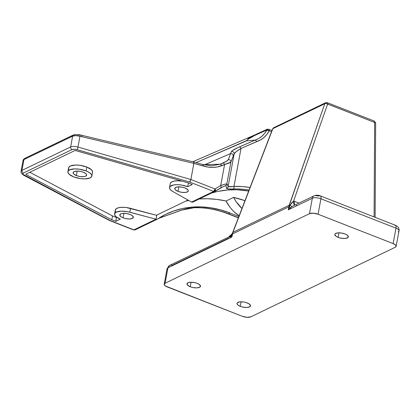 <?xml version="1.0" encoding="UTF-8"?>
<svg xmlns="http://www.w3.org/2000/svg" width="420" height="420" viewBox="0 0 420 420"><rect width="100%" height="100%" fill="white"/><g stroke="black" fill="none" stroke-linecap="round" stroke-linejoin="round"><path stroke-width="0.63" d="M240.256 306.322A6.883 2.583 10.5 0 1 236.996 303.382A6.883 2.583 10.5 0 1 247.259 302.951A6.883 2.583 10.5 0 1 250.525 305.891A6.883 2.583 10.5 0 1 240.256 306.322L241.096 301.807L240.256 306.322L237.62 304.778L236.985 303.686L237.379 302.736L239.736 301.891L243.442 301.969L246.062 302.536L249.218 303.949L250.535 305.587L249.569 306.91L246.645 307.466L242.744 307.067L240.256 306.322M190.223 286.744A6.883 2.583 10.5 0 1 186.958 283.805A6.883 2.583 10.5 0 1 197.227 283.369A6.883 2.583 10.5 0 1 200.487 286.309A6.883 2.583 10.5 0 1 190.223 286.744L191.058 282.224L190.223 286.744L187.588 285.196L187.016 283.605L188.711 282.497L190.843 282.23L194.738 282.629L197.227 283.369L199.18 284.366L200.498 286.01L199.532 287.327L196.607 287.884L192.712 287.485L190.223 286.744M338.084 237.347A6.883 2.583 10.5 0 1 334.819 234.407A6.883 2.583 10.5 0 1 345.088 233.972A6.883 2.583 10.5 0 1 348.353 236.912A6.883 2.583 10.5 0 1 338.084 237.347L338.919 232.827L338.084 237.347L336.126 236.35L334.814 234.707L335.207 233.762L337.559 232.911L341.271 232.995L345.088 233.972L347.046 234.969L348.358 236.612L347.393 237.93L344.468 238.487L340.573 238.088L338.084 237.347M396.133 246.309L398.995 230.874A6.353 2.384 -169.5 0 0 395.981 228.155L393.12 243.595A6.353 2.384 10.5 0 1 396.133 246.309A6.353 2.384 10.5 0 1 395.252 247.249L250.856 316.822L395.252 247.249L396.076 246.493L395.556 245.023L393.12 243.595L318.066 214.226L320.927 198.786L395.981 228.155L393.12 243.595L318.066 214.226L313.331 213.197L309.472 213.685L312.333 198.245L288.272 209.843L289.181 205.259L232.953 232.349L289.181 205.259L324.828 103.619L272.869 128.656L232.953 232.349L231.872 237.011L167.937 267.818L165.076 283.253L164.183 284.477L165.401 285.989L242.261 316.281L167.207 286.913A6.353 2.384 10.5 0 1 164.194 284.198A6.353 2.384 10.5 0 1 165.076 283.253L309.472 213.685L165.076 283.253L167.937 267.818A6.353 2.384 -169.5 0 0 167.055 268.758L169.675 265.403A4.237 3.491 64.3 0 0 167.937 267.818A4.237 3.491 -115.7 0 1 169.664 265.409A4.237 3.491 -115.7 0 1 172.226 265.356L228.916 238.046M242.261 316.281L246.997 317.31L250.856 316.822A6.353 2.384 10.5 0 1 242.261 316.281M288.278 209.811L289.291 206.672A2.116 0.856 -170.5 0 0 288.776 206.834L232.496 233.951L288.776 206.834L288.272 209.843L312.333 198.245L309.472 213.685A6.353 2.384 10.5 0 1 318.066 214.226L320.927 198.786A6.353 2.384 -169.5 0 0 312.333 198.245A6.353 2.384 10.5 0 1 320.927 198.786L395.981 228.155A6.353 2.384 10.5 0 1 399 230.837A6.353 2.384 10.5 0 1 398.113 231.814M294.488 201.364L298.961 203.112L294.488 201.364A6.353 2.683 -68.6 0 0 294.887 205.076A6.353 2.683 111.4 0 1 294.488 201.364L293.596 201.059L327.616 104.05L293.596 201.059A6.353 2.924 -74.4 0 0 294.672 205.175A6.353 2.924 105.6 0 1 293.596 201.059L294.488 201.364M167.05 268.79A6.353 2.384 10.5 0 1 167.937 267.818L231.872 237.011L232.953 232.349L272.869 128.656A2.116 1.748 -115.7 0 1 273.651 127.764A2.116 1.748 64.3 0 0 272.869 128.656L325.374 103.478L326.886 103.709L374.645 122.456L374.089 216.925L374.645 122.456L327.616 104.05A2.116 0.992 -160.7 0 0 324.828 103.619A2.116 1.748 -115.7 0 1 325.61 102.732A2.116 1.748 -115.7 0 1 326.886 102.706A2.116 0.892 111.4 0 1 327.301 102.664A2.116 0.892 111.4 0 1 327.616 104.05A2.116 0.892 -68.6 0 0 327.301 102.664L325.61 102.732A2.116 1.748 64.3 0 0 324.828 103.619L288.776 206.834A2.116 0.856 9.5 0 1 289.291 206.672L290.178 205.112A2.116 0.992 -160.7 0 0 289.181 205.259A2.116 0.992 19.3 0 1 290.178 205.112L291.69 202.828L293.596 201.059L290.178 205.112A6.353 0.562 -127.4 0 0 291.821 206.677L288.272 209.843L289.291 206.672L290.194 207.942L288.272 209.843M314.06 195.835A4.237 3.491 64.3 0 0 312.333 198.245A4.237 3.491 -115.7 0 1 314.071 195.83A4.237 3.491 -115.7 0 1 316.622 195.783L319.489 195.967A4.237 1.79 111.4 0 1 320.318 195.883A4.237 1.79 111.4 0 1 320.927 198.786A4.237 1.79 -68.6 0 0 320.339 195.893M394.543 225.335A4.237 1.79 111.4 0 1 395.393 225.262A4.237 1.79 111.4 0 1 395.981 228.155A4.237 1.79 -68.6 0 0 395.372 225.251C398.281 226.695 399.488 228.569 398.995 230.874M395.372 225.251L320.318 195.883C318.36 195.037 316.281 195.022 314.071 195.83L292.834 206.068L290.194 207.942A6.353 0.851 41.5 0 0 289.291 206.672L290.178 205.112A6.353 0.562 52.6 0 0 291.821 206.677L292.987 205.989M228.553 237.038L232.003 233.972L228.995 236.933L169.675 265.403M229.262 236.912L229.541 236.933L229.262 236.912M272.622 129.276L272.869 128.656A2.116 0.871 -158.9 0 0 272.596 128.914L232.517 233.027A12.705 10.941 22.5 0 1 229.541 236.933L230.517 237.017A12.705 11.246 -10.3 0 0 232.307 234.066L231.872 237.011L230.517 237.017L232.307 234.066L233.594 230.323L232.669 232.628A2.116 0.871 21.1 0 1 232.68 232.607A2.116 0.871 21.1 0 1 232.953 232.349A2.116 0.871 -158.9 0 0 232.669 232.628L232.307 234.066A2.116 0.735 11.5 0 1 232.496 233.951A2.116 0.735 -168.5 0 0 232.307 234.066L231.872 237.011L229.541 236.933A12.705 10.941 -157.5 0 0 232.517 233.032A12.705 10.941 -157.5 0 0 232.601 232.816M373.91 121.112A2.116 0.892 111.4 0 1 374.325 121.07L375.669 123.055A2.116 0.688 -179.7 0 0 374.645 122.456A2.116 0.892 -68.6 0 0 374.325 121.07A2.116 0.892 111.4 0 1 374.645 122.456L375.648 123.149M296.688 205.391L296.331 205.27M86.069 170.909A12.175 4.567 10.5 0 1 91.844 176.111A12.175 4.567 10.5 0 1 73.678 176.878L69.017 174.143L67.888 172.21L68.008 171.323L69.599 169.874L74.776 168.893L79.317 169.176L86.069 170.909L89.534 172.678L91.523 174.626L91.859 175.581L91.739 176.468L90.148 177.917L84.977 178.899L80.43 178.61L73.678 176.878A12.175 4.567 10.5 0 1 67.904 171.675A12.175 4.567 10.5 0 1 86.069 170.909L86.788 167.05L86.069 170.909M91.844 176.111L92.563 172.253A12.175 4.567 -169.5 0 0 86.788 167.05L91.45 169.785L92.579 171.722L92.453 172.609M178.012 191.363A6.883 2.583 10.5 0 1 174.746 188.422A6.883 2.583 10.5 0 1 185.015 187.987L182.527 187.247L178.631 186.847L175.707 187.404L174.741 188.722L175.376 189.819L178.012 191.363L181.828 192.344L185.54 192.423L187.892 191.578L188.286 190.628L187.651 189.535L185.015 187.987A6.883 2.583 10.5 0 1 188.281 190.932A6.883 2.583 10.5 0 1 178.012 191.363L178.847 186.847L178.012 191.363M76.372 175.581A6.883 2.583 10.5 0 1 73.111 172.641A6.883 2.583 10.5 0 1 83.375 172.205L80.887 171.465L76.991 171.066L74.067 171.623L73.101 172.94L73.736 174.037L76.372 175.581L80.189 176.563L83.9 176.642L85.685 176.169L86.651 174.846L86.016 173.754L83.375 172.205A6.883 2.583 10.5 0 1 86.641 175.151A6.883 2.583 10.5 0 1 76.372 175.581L77.212 171.066L76.372 175.581M123.055 217.844A6.883 2.583 10.5 0 1 119.789 214.904A6.883 2.583 10.5 0 1 130.058 214.468A6.883 2.583 10.5 0 1 133.324 217.408A6.883 2.583 10.5 0 1 123.055 217.844L123.889 213.323L123.055 217.844L125.543 218.584L129.439 218.983L132.363 218.426L133.329 217.109L132.017 215.465L130.058 214.468L126.242 213.491L122.53 213.407L120.75 213.88L119.784 215.203L121.097 216.846L123.055 217.844M239.411 215.98L234.208 211.911L231.856 209.491L229.698 206.85L226.06 201.012A116.445 96.08 64.3 0 0 199.232 198.975L207.312 198.728L216.667 199.379L226.06 201.012L233.604 197.374A116.445 96.08 64.3 0 1 244.97 200.676L233.604 197.374L236.108 201.621L241.967 208.478A33.873 27.951 -115.7 0 1 233.604 197.374L226.06 201.012A33.873 27.951 64.3 0 0 239.143 215.806M227.966 213.801A2.116 0.892 -68.6 0 0 228.396 213.764L238.418 217.691L228.396 213.764L230.013 212.987L238.891 216.463L230.013 212.987L228.396 213.764A105.861 87.344 64.3 0 0 194.434 207.664L189.604 208.157L182.842 209.696L158.44 218.442L181.256 210.178A2.116 0.824 72.4 0 0 181.382 210.163A2.116 0.824 -107.6 0 1 181.256 210.178L194.434 207.664A2.116 1.124 88.2 0 1 194.161 207.727A2.116 1.124 -91.8 0 0 194.434 207.664A105.861 87.344 64.3 0 1 228.396 213.764A2.116 0.892 111.4 0 1 227.981 213.806C216.715 209.422 205.443 207.396 194.177 207.727A2.116 1.124 -91.8 0 1 193.93 207.685M256.925 141.582C262.279 139.666 266.375 136.064 269.22 130.767L271.53 131.675L269.22 130.767L266.889 134.379L264.012 137.445L260.663 139.865L241.017 148.444L233.982 186.401L228.081 186.685C227.766 185.036 227.346 184.154 226.821 184.034C226.343 183.74 224.296 184.259 220.684 185.598L224.926 184.202L226.821 184.034L230.89 162.089L226.821 184.034L227.53 184.79L228.081 186.685L234.145 153.967L230.89 162.089L224.595 164.514L220.684 185.598A107.977 89.093 64.3 0 0 215.087 188.984L190.874 179.508L215.087 188.984A107.977 89.093 -115.7 0 1 220.684 185.598L224.595 164.514L217.439 166.95L212.803 167.422L208.047 167.108L193.856 163.427L190.874 179.508L193.856 163.396L79.984 136.232L77.973 147.063L190.874 179.508L189.635 182.033L213.654 191.431L191.562 202.078L172.814 191.489A12.175 4.567 10.5 0 1 169.543 187.457A12.175 4.567 10.5 0 1 187.709 186.69L192.286 184.485L188.317 182.931L75.962 150.644A1.06 0.399 10.5 0 0 74.739 150.623L26.04 174.09A1.06 0.399 10.5 0 0 25.893 174.248L25.893 174.242A1.06 0.399 10.5 0 0 26.213 174.615L26.334 173.948L26.213 174.615L111.809 219.791L112.523 215.933L116.498 217.487L115.784 221.345L111.809 219.791L112.523 215.933L29.804 172.274L112.523 215.933L116.498 217.487L115.784 221.345L120.362 219.14A12.175 4.567 10.5 0 1 114.587 213.938A12.175 4.567 10.5 0 1 129.806 212.21L156.004 219.209L156.718 215.35L156.004 219.209L133.912 229.856L109.893 220.453L22.948 174.284L22.759 173.717L23.357 173.04L72.061 149.572L74.193 149.231L76.272 149.483L189.635 182.033L213.654 191.431L191.562 202.078L172.814 191.489L170.468 189.735L169.523 187.971L170.116 186.422L173.649 184.931L177.34 184.669L181.561 185.052L187.709 186.69L192.286 184.485L188.317 182.931L75.616 150.57L74.739 150.623L26.04 174.09L26.213 174.615L111.809 219.791L115.784 221.345L120.362 219.14L115.967 216.657L114.66 214.872L114.87 213.25L116.576 212L121.401 211.155L127.691 211.722L156.382 219.314L157.453 219.088A105.861 87.344 -115.7 0 1 166.178 214.106A105.861 87.344 -115.7 0 1 230.013 212.987L220.537 209.853L210.966 207.816L201.411 206.903L191.977 207.118L182.763 208.467L173.87 210.934L165.406 214.484L157.453 219.088A2.116 1.748 -115.7 0 1 157.279 219.188A2.116 1.748 -115.7 0 1 156.004 219.209L133.912 229.856A2.116 1.748 64.3 0 0 135.188 229.829L157.279 219.188M233.982 186.401L242.613 186.596L250.047 187.483A107.977 89.093 64.3 0 0 233.982 186.401A2.116 1.124 88.2 0 1 233.226 188.974A105.861 87.344 -115.7 0 1 249.06 190.05A105.861 87.344 -115.7 0 0 233.226 188.974A2.116 1.124 -91.8 0 0 233.982 186.401C230.391 186.837 228.422 186.937 228.081 186.685L234.145 153.967L236.303 151.557L241.017 148.444L233.982 186.401M252.357 136.017L192.712 161.758L252.357 136.017M247.013 140.422L196.019 162.64L246.424 140.884L255.218 140.102L237.725 147.672L232.197 150.77L231.43 151.62L228.212 159.747L226.579 161.185L220.222 164.199L211.712 165.827M251.05 136.742L248.32 138.427L247.338 139.697L252.551 136.411L266.947 129.953L264.673 133.361L261.901 136.248L258.731 138.511L255.218 140.102L246.424 140.884A2.116 1.748 64.3 0 0 247.338 139.697L255.665 134.888A2.116 0.898 -114.6 0 1 255.964 134.389A2.116 0.898 -114.6 0 1 255.98 134.379L252.331 136.028L255.964 134.389A2.116 0.898 65.4 0 0 255.665 134.888L266.406 130.053A2.116 0.908 -114.6 0 1 266.726 129.455L255.964 134.389A2.116 0.898 65.4 0 1 255.98 134.379L267.519 129.286M109.4 220.463L133.497 229.898L135.361 229.73L133.497 229.898A2.116 0.892 -68.6 0 0 133.912 229.856L109.436 220.479L24.045 175.145A2.116 1.255 117.8 0 1 23.415 175.088A2.116 1.255 -62.2 0 0 24.045 175.145A4.237 1.591 10.5 0 1 23.357 173.04A2.116 1.748 -115.7 0 1 21.929 170.41A2.116 1.748 64.3 0 0 23.357 173.04L72.061 149.572A2.116 1.748 -115.7 0 1 70.633 146.947A2.116 1.748 64.3 0 0 72.061 149.572A4.237 1.591 10.5 0 1 76.955 149.656A2.116 0.488 -74 0 0 77.973 147.063A2.116 0.488 106 0 1 76.955 149.656L189.635 182.033L190.365 181.046L190.874 179.508L77.973 147.063A6.353 2.384 -169.5 0 0 70.633 146.947A6.353 2.384 10.5 0 1 77.973 147.063L79.984 136.232L75.705 135.629L72.634 136.148L70.633 146.947L21.929 170.41A6.353 2.384 -169.5 0 0 21.042 171.371A6.353 2.384 10.5 0 1 21.929 170.41L23.93 159.621L21.929 170.41L70.633 146.947L72.634 136.148L25.221 158.933L23.279 160.115L23.027 160.681L23.93 159.621A2.116 1.696 -119.9 0 1 24.654 158.492A2.116 1.696 -119.9 0 1 25.384 158.298M218.321 191.336L227.535 189.987L236.975 189.767L248.677 191.042A105.861 87.344 64.3 0 0 211.171 193.221M231.798 189.005L233.226 188.974C229.031 189.142 226.795 188.942 226.517 188.375L227.624 188.864L231.798 189.005M226.128 186.438L226.517 188.375A2.116 2.1 -10.8 0 0 228.081 186.685A2.116 2.1 169.2 0 1 226.517 188.375C226.312 186.706 225.997 185.792 225.577 185.63L226.128 186.438M225.094 185.777L225.577 185.63A2.116 2.116 -77.2 0 0 226.821 184.034A2.116 2.116 102.8 0 1 225.577 185.63L220.589 187.992A2.116 1.197 -118.6 0 0 220.626 187.976A2.116 1.197 61.4 0 1 220.589 187.992A105.861 87.344 -115.7 0 0 215.255 191.21M202.661 164.483L211.738 165.827L220.222 164.199L204.971 164.63L220.222 164.199L221.109 164.603L220.222 164.199L222.931 163.034A2.116 1.197 66.7 0 1 224.595 164.514A2.116 1.197 -113.3 0 0 222.931 163.034C226.018 161.668 227.782 160.577 228.212 159.747A2.116 2.063 21.4 0 1 230.89 162.089A2.116 2.063 -158.6 0 0 228.212 159.747L230.643 153.552L232.622 154.019L233.315 155.904L234.145 153.967C234.754 152.591 237.043 150.749 241.017 148.444L256.925 141.577L255.218 140.102L239.305 146.969A2.116 1.197 66.7 0 1 241.017 148.444A2.116 1.197 -113.3 0 0 239.305 146.969C234.675 149 232.05 150.554 231.43 151.62A2.116 2.079 23.2 0 1 234.145 153.967A2.116 2.079 -156.8 0 0 231.43 151.62L230.591 153.573L204.971 164.63A29.369 24.234 -115.7 0 1 204.236 164.908A29.369 24.234 64.3 0 0 204.971 164.63L230.643 153.552L232.622 154.019L233.315 155.904L230.89 162.089C230.438 162.614 228.344 163.422 224.595 164.514L221.86 165.695L221.109 164.603L221.86 165.695C215.975 167.895 209.78 168 203.285 166.01L203.18 164.897L202.661 164.483L203.18 164.897L203.285 166.01L193.856 163.427L193.798 162.314L193.4 161.941L193.798 162.314L193.856 163.396L82.11 136.721L81.858 135.319L82.11 136.721L79.984 136.232A2.116 0.536 -77 0 0 79.8 134.831A2.116 0.536 103 0 1 79.984 136.232L78.109 135.839L78.445 134.552L79.706 134.836A2.116 0.536 103 0 1 79.795 134.825L78.445 134.552L78.109 135.839C75.747 135.513 73.92 135.613 72.634 136.148A2.116 1.79 -111.3 0 1 73.636 134.878A2.116 1.79 -111.3 0 1 74.193 134.768L75.023 134.558M203.642 164.75L204.971 164.63L203.642 164.75M109.342 220.437L23.415 175.088L21.289 173.093L21.042 171.35L23.042 160.587C22.953 160.015 23.494 159.311 24.659 158.487A2.116 1.696 60.1 0 0 23.93 159.621L25.221 158.933A2.116 1.748 -115.7 0 1 26.082 157.731A2.116 1.748 -115.7 0 1 26.581 157.589M24.659 158.487L26.093 157.726A2.116 1.748 64.3 0 0 25.221 158.933L71.442 136.663A2.116 1.748 -115.7 0 1 72.314 135.455A2.116 1.748 -115.7 0 1 72.796 135.319M72.303 135.46A2.116 1.748 64.3 0 0 71.442 136.663L72.634 136.148A2.116 1.79 68.7 0 1 73.636 134.878M78.456 134.578L73.647 134.873L72.314 135.455L26.093 157.726M266.726 129.455L267.257 129.292A2.116 1.37 80.4 0 0 266.406 130.053L269.22 130.767A2.116 1.024 -152.1 0 0 266.947 129.953C264.133 134.962 260.222 138.343 255.218 140.102M252.389 136.001L248.32 138.427L247.338 139.697M267.047 129.355A2.116 1.748 64.3 0 0 266.742 129.444L266.616 129.528M267.619 129.25L268.055 129.197L266.947 129.953A2.116 1.37 -99.6 0 1 267.781 129.203A2.116 1.37 -99.6 0 1 268.501 129.36A2.116 0.892 111.4 0 1 268.916 129.318A2.116 0.892 111.4 0 1 269.22 130.767C269.372 129.628 269.131 129.155 268.501 129.36M220.684 185.598A2.116 1.197 61.4 0 1 220.626 187.976A2.116 1.197 -118.6 0 0 220.684 185.598M215.182 191.263L215.103 191.31A2.116 1.748 -115.7 0 1 214.93 191.41A2.116 1.748 -115.7 0 1 213.654 191.431L215.103 191.31L215.087 188.984L213.654 191.431A2.116 0.892 -68.6 0 0 215.087 188.984A2.116 1.186 56.3 0 1 215.192 191.258A2.116 1.186 56.3 0 1 215.103 191.31L223.487 186.496M109.436 220.479L109.1 220.201M193.011 201.952L191.562 202.078A2.116 1.748 64.3 0 0 192.838 202.052L214.93 191.41M156.445 215.245L187.976 200.051L156.445 215.245M188.716 200.471A116.445 96.08 64.3 0 0 185.656 201.169M170.341 183.298L171.68 181.934L174.368 181.072L178.054 180.81L182.275 181.193M116.498 217.487L116.828 217.329L116.498 217.487M115.847 211.895L115.374 211.013M115.29 210.168L116.261 208.709L118.639 207.711L122.12 207.296L126.257 207.517L156.718 215.35L130.525 208.352A12.175 4.567 -169.5 0 0 115.301 210.079L114.587 213.938M68.943 169.302L68.607 168.352M68.728 167.465L70.313 166.016L75.49 165.034L80.031 165.317L86.788 167.05A12.175 4.567 -169.5 0 0 68.623 167.816L67.904 171.675M187.709 186.69L188.402 182.963L187.709 186.69M182.259 181.188A12.175 4.567 -169.5 0 0 170.258 183.598L169.543 187.457M129.806 212.21L130.525 208.352L129.806 212.21M164.194 284.198L167.055 268.758M272.596 128.914L273.651 127.764L325.61 102.732M327.301 102.664L374.325 121.07M375.669 123.055L375.118 217.329M232.517 233.027L231.541 234.617C230.806 235.672 229.777 236.492 228.454 237.079M193.499 161.947L79.795 134.825M202.797 164.493L193.51 161.952M267.257 129.292L268.916 129.318L271.976 130.515M158.424 218.453L181.377 210.163C187.814 208.231 190.186 208.01 194.177 207.727M238.35 217.865L227.981 213.806"/></g></svg>
